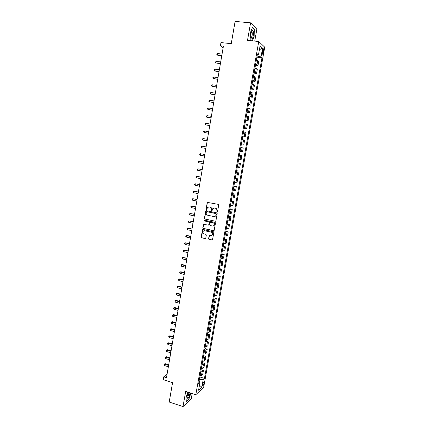 <?xml version="1.0" encoding="UTF-8"?>
<svg xmlns="http://www.w3.org/2000/svg" width="428" height="428" viewBox="0 0 428 428"><rect width="100%" height="100%" fill="white"/><g stroke="black" fill="none" stroke-linecap="round" stroke-linejoin="round"><path stroke-width="0.64" d="M217.066 211.914L217.547 211.571L218.687 205.071L218.216 204.343L207.318 202.385L206.029 209.174L206.355 209.683L206.713 209.57L207.5 207.457L209.148 206.938L210.009 207.12C211.106 207.468 211.603 208.243 211.507 209.447L211.689 210.795L212.058 210.678L212.828 208.58L214.503 208.045L215.37 208.222C216.472 208.575 216.975 209.356 216.878 210.56L217.066 211.914M214.091 208.008L215.578 208.206C216.68 208.554 217.183 209.335 217.087 210.539L216.937 211.379L217.285 211.892M206.569 209.661L206.029 209.174M208.752 206.906L210.218 207.099C211.314 207.446 211.812 208.222 211.716 209.426L211.914 210.774M203.953 383.344L203.947 382.134C203.509 381.958 203.07 382.76 202.631 384.547L202.637 385.756C203.075 385.928 203.514 385.125 203.953 383.344M208.554 238.733L209.025 239.466L212.465 239.931L213.856 232.506L213.39 231.773L203.086 229.499L202.556 229.67L201.176 237.069L201.642 237.797L205.108 238.583L205.782 238.107L206.317 235.068L205.852 234.335L204.124 233.95C202.84 233.351 202.556 232.431 203.279 231.19L204.686 230.729L211.469 232.233C212.748 232.816 213.042 233.731 212.358 234.977L210.902 235.464L209.228 235.395L208.554 238.733L209.233 239.413L212.277 240.081M254.746 41.088L256.854 29.211L250.583 22.845L235.111 21.4L231.254 43.672L220.96 42.575L220.399 45.839L223.411 46.165L166.476 377.694L163.747 376.827L163.261 379.695L172.564 382.664L169.21 402.026L183.007 406.6L191.241 398.923L192.193 393.535M250.583 22.845L247.502 40.339L258.763 41.505L195.805 394.702L185.677 391.438L183.007 406.6M215.236 221.276L215.921 220.789L217.189 213.599L216.718 212.871L206.355 210.704L205.675 211.191L204.434 218.334L204.9 219.061L215.541 221.255M215.519 223.074L214.118 230.531L213.572 230.713L203.268 228.445L202.802 227.717L203.482 224.363L208.174 225.101L208.853 224.62L209.212 222.592L208.741 221.865L204.397 220.928L204.183 220.195L215.049 222.341L215.519 223.074M262.562 50.338L262.369 54.115C262.696 54.452 263.001 53.965 263.284 52.649L263.477 48.878C263.15 48.535 262.846 49.027 262.562 50.338M258.763 41.505L264.739 47.182L203.653 387.377L195.805 394.702M257.292 54.939L258.496 54.741L257.485 53.869L198.662 383.563L199.962 382.397L199.041 381.428M258.496 54.741L260.085 45.85L262.578 48.166L261.01 56.913L257.105 55.993M256.896 57.175L261.979 57.748L261.01 56.913M261.979 57.748L204.456 378.384L203.209 379.497L201.829 387.185L198.571 390.202L199.962 382.397M167.048 374.377L163.747 376.827M220.399 45.839L223.122 47.856M257.913 56.084L258.143 54.8M199.689 382.113L200.149 379.55L199.416 379.32M255.468 65.174L257.993 65.473L258.737 61.306L256.393 59.99M254.045 73.151L256.565 73.456L257.308 69.309L254.954 68.063M252.627 81.101L255.142 81.422L255.88 77.281L253.515 76.109M251.215 89.029L253.718 89.361L254.457 85.236L252.087 84.134M249.802 96.931L252.301 97.274L253.039 93.16L250.658 92.132M248.395 104.812L250.894 105.165L251.627 101.067L249.235 100.109M246.993 112.666L249.481 113.035L250.214 108.942L247.817 108.059M245.597 120.503L248.079 120.878L248.807 116.801L246.4 115.988M244.201 128.309L246.683 128.694L247.405 124.634L244.993 123.89M242.815 136.099L245.287 136.495L246.009 132.439L243.586 131.771M241.429 143.862L243.896 144.268L244.618 140.229L242.184 139.624M240.049 151.598L242.51 152.015L243.227 147.992L240.787 147.457M238.669 159.318L241.125 159.746L241.847 155.728L239.391 155.268M238.011 163.014L240.466 163.448L238.005 163.052M237.283 167.091L239.75 167.45L240.466 163.448M236.641 170.697L239.086 171.141L236.62 170.815M235.903 174.838L238.375 175.132L239.086 171.141M235.272 178.358L237.717 178.813L235.24 178.551M234.523 182.569L237.005 182.788L237.717 178.813M233.913 185.993L236.347 186.458L233.865 186.266M233.148 190.273L235.635 190.428L236.347 186.458M232.554 193.611L234.983 194.082L232.49 193.959M231.778 197.95L234.276 198.041L234.983 194.082M231.2 201.203L233.624 201.69L231.12 201.631M230.414 205.611L232.918 205.633L233.624 201.69M229.847 208.773L232.265 209.265L229.756 209.276M229.05 213.246L231.564 213.203L232.265 209.265M228.499 216.322L230.911 216.825L228.397 216.9M227.691 220.859L230.211 220.746L230.911 216.825M227.156 223.844L229.563 224.363L227.038 224.502M226.337 228.445L228.868 228.274L229.563 224.363M225.818 231.35L228.22 231.874L225.69 232.083M224.989 236.015L227.525 235.775L228.22 231.874M204.424 230.665L204.707 230.724M224.486 238.835L226.883 239.37L224.342 239.637M223.641 243.559L226.187 243.254L226.883 239.37M223.154 246.293L225.545 246.838L222.993 247.175M222.298 251.081L224.85 250.712L225.545 246.838M221.827 253.729L224.213 254.286L221.656 254.687M220.96 258.582L223.518 258.154L224.213 254.286M220.5 261.15L222.881 261.711L220.318 262.177M219.623 266.061L222.191 265.569L222.881 261.711M219.184 268.543L221.56 269.121L218.986 269.645M218.296 273.519L220.869 272.962L221.56 269.121M217.868 275.916L220.238 276.504L217.659 277.093M216.969 280.955L219.553 280.335L220.238 276.504M216.557 283.272L218.922 283.866L216.333 284.513M215.648 288.365L217.049 288.274L218.237 287.686L218.922 283.866M215.247 290.601L217.606 291.206L216.418 291.816L215.011 291.917M214.326 295.759L215.733 295.646L216.926 295.015L217.606 291.206M213.941 297.909L216.295 298.525L215.102 299.177L213.695 299.3M213.01 303.131L214.417 302.997L215.616 302.323L216.295 298.525M212.641 305.201L214.99 305.822L213.791 306.518L212.384 306.657M211.7 310.477L213.107 310.327L214.316 309.61L214.99 305.822M211.346 312.467L213.69 313.098L212.481 313.836L211.074 313.997M210.394 317.806L211.801 317.635L213.016 316.875L213.69 313.098M210.052 319.716L212.39 320.358L211.175 321.134L209.768 321.316M209.089 325.109L210.501 324.922L211.716 324.119L212.39 320.358M208.762 326.944L211.095 327.591L209.875 328.415L208.463 328.608M207.789 332.395L209.201 332.192L210.426 331.347L211.095 327.591M207.478 334.145L209.806 334.808L208.58 335.67L207.168 335.884M206.494 339.661L207.906 339.436L209.137 338.548L209.806 334.808M206.194 341.33L208.516 341.999L207.286 342.908L205.873 343.138M205.199 346.899L206.617 346.659L207.853 345.733L208.516 341.999M204.916 348.494L207.238 349.173L205.996 350.12L204.584 350.372M203.915 354.122L205.328 353.865L206.569 352.897L207.238 349.173M203.642 355.641L205.954 356.326L204.712 357.316L203.295 357.583M202.626 361.323L204.044 361.045L205.29 360.039L205.954 356.326M202.369 362.762L204.68 363.458L203.428 364.49L202.011 364.774M201.347 368.503L202.765 368.208L204.017 367.16L204.68 363.458M201.107 369.867L203.407 370.573L202.155 371.638L200.732 371.943M200.069 375.661L201.492 375.351L202.749 374.259L203.407 370.573M199.839 376.95L204.456 378.384M257.993 65.473L255.644 64.189M256.565 73.456L254.205 72.252M255.142 81.422L252.771 80.287M253.718 89.361L251.343 88.296M252.301 97.274L249.92 96.284M250.894 105.165L248.497 104.245M249.481 113.035L247.079 112.184M248.079 120.878L245.667 120.102M246.683 128.694L244.26 127.993M245.287 136.495L242.858 135.858M243.896 144.268L241.456 143.701M242.51 152.015L240.06 151.523M210.86 222.244L213.096 222.801C214.391 223.389 214.679 224.309 213.968 225.567L212.523 226.048L210.127 225.524L209.656 224.796L210.164 222.458L213.096 222.801M200.149 379.55L203.209 379.497M259.389 49.728L262.578 48.166M201.829 387.185L199.459 385.211M252.488 40.853L254.13 36.551L254.307 29.388L252.413 27.499L250.321 32.924L250.171 40.178L250.717 40.671M187.812 392.128L186.03 397.441L186.314 401.806L188.791 399.517L190.915 393.123M253.927 29.35L254.307 29.388M207.794 202.219L207.361 202.706L206.243 209.153M206.296 210.694L205.889 211.17L204.648 218.307L205.114 219.029L215.439 221.244M216.258 214.102L215.926 213.588L206.836 211.683L206.473 211.796L206.205 212.903C206.114 214.102 206.612 214.877 207.703 215.231L213.909 216.541L215.621 215.98L216.461 214.075L215.926 213.588M207.05 211.662L216.135 213.567M214.615 216.552L215.824 215.953L216.103 214.984M216.461 214.075L216.306 214.958M203.91 224.181L203.022 227.68L203.482 228.408L213.904 230.687M208.489 225.08L209.067 224.588L209.42 222.56L208.955 221.832L204.397 220.928M204.52 220.078L204.611 220.896M213.208 226.038L214.177 225.529C214.888 224.277 214.594 223.352 213.305 222.769M209.64 235.197L208.768 238.685M211.651 235.437L212.566 234.929C213.251 233.683 212.957 232.768 211.678 232.19L211.469 232.233M204.204 230.703L211.678 232.19M202.979 229.488L201.395 237.021L201.856 237.749L205.456 238.546M256.42 59.834L256.8 57.694M222.057 54.067L217.595 53.564L217.322 55.132L221.736 55.924M217.595 53.564L216.91 54.051L216.803 54.677L217.322 55.132L221.784 55.645M254.992 67.854L255.372 65.719M220.704 61.932L216.252 61.407L215.985 62.97L220.393 63.756M216.252 61.407L215.573 61.883L215.466 62.509L215.985 62.97L220.436 63.499M253.563 75.847L253.943 73.718M219.361 69.769L214.915 69.224L214.653 70.786L215.156 71.085L219.05 71.567M214.915 69.224L214.241 69.689L214.134 70.315L214.653 70.786L219.093 71.337M252.14 83.813L252.52 81.695M218.018 77.586L213.583 77.019L213.321 78.575L217.713 79.357M213.583 77.019L212.909 77.479L212.807 78.099L213.321 78.575L217.75 79.148M250.722 91.763L251.102 89.645M216.68 85.381L212.256 84.792L211.994 86.349L216.381 87.125M212.256 84.792L211.587 85.242L211.48 85.862L211.994 86.349L216.413 86.938M252.033 38.932C253.627 37.685 253.986 29.425 252.386 30.409L252.22 30.522C251.14 32.052 250.685 34.368 250.851 37.471C251.065 38.895 251.455 39.381 252.033 38.932M250.856 37.546L251.338 37.541C252.311 35.775 252.531 33.887 252.006 31.881L251.514 31.747M252.317 27.745L254.12 29.543L253.948 36.482L252.295 40.837M250.878 40.687L250.177 40.05M188.411 392.321L186.966 396.456L186.833 398.056C187.571 399.832 188.577 398.431 189.845 393.851L189.973 392.824M186.838 397.526C187.523 397.628 188.16 396.472 188.748 394.049L188.732 392.423M190.76 393.075L188.673 399.345L186.298 401.539M249.31 99.681L249.69 97.573M215.343 93.149L210.934 92.544L210.667 94.09L215.049 94.866M210.934 92.544L210.266 92.978L210.159 93.598L210.667 94.09L215.075 94.7M247.903 107.578L248.277 105.475M214.016 100.901L209.613 100.275L209.346 101.816L213.722 102.592M209.613 100.275L208.944 100.698L208.843 101.313L209.346 101.816L213.749 102.447M246.496 115.453L246.87 113.356M212.689 108.621L208.297 107.979L208.029 109.514L212.4 110.285M208.297 107.979L207.634 108.391L207.526 109.006L208.029 109.514L212.422 110.167M245.094 123.301L245.469 121.215M211.362 116.325L206.981 115.662L206.719 117.192L211.084 117.962M206.981 115.662L206.323 116.063L206.216 116.678L206.719 117.192L211.1 117.861M243.698 131.129L244.072 129.047M210.046 124.002L205.675 123.323L205.413 124.848L209.768 125.618M205.675 123.323L205.017 123.713L204.91 124.323L205.413 124.848L209.784 125.538M242.307 138.929L242.681 136.853M208.73 131.663L204.37 130.957L204.108 132.482L208.457 133.247M204.37 130.957L203.712 131.343L203.61 131.952L204.108 132.482L208.468 133.188M240.921 146.713L241.29 144.643M207.419 139.293L203.065 138.576L202.808 140.095L207.152 140.855M203.065 138.576L202.412 138.945L202.31 139.555L202.808 140.095L207.157 140.817M239.536 154.465L239.905 152.4M202.037 147.788L205.847 148.441L202.037 147.788M206.114 146.906L201.77 146.167L201.508 147.681L201.016 147.136L201.117 146.531L201.77 146.167M238.155 162.201L238.524 160.142M204.809 154.492L200.475 153.738L200.218 155.252L204.547 156.011M204.809 154.497L200.475 153.738L199.828 154.091L199.726 154.695L200.218 155.252M236.78 169.911L237.149 167.856M198.929 162.795L198.437 162.228L198.539 161.629L199.186 161.286L203.509 162.062L199.721 161.356L199.186 161.286L198.929 162.795L203.252 163.576M235.411 177.599L235.775 175.55M202.219 169.563L197.897 168.814L197.64 170.317L201.952 171.114M202.214 169.611L197.897 168.814L197.255 169.146L197.153 169.745L197.64 170.317M234.041 185.265L234.405 183.221M200.93 177.069L196.618 176.32L196.361 177.818L200.662 178.637M200.919 177.133L196.618 176.32L195.976 176.641L195.874 177.24L196.361 177.818M232.677 192.905L233.041 190.872M199.646 184.548L195.339 183.805L195.082 185.297L199.373 186.132M199.63 184.634L195.339 183.805L194.703 184.115L194.601 184.714L195.082 185.297M231.318 200.523L231.682 198.496M198.367 192.006L194.061 191.263L193.809 192.755L198.089 193.611M198.346 192.119L194.061 191.263L193.429 191.567L193.328 192.161L193.809 192.755M229.964 208.12L230.323 206.098M197.089 199.448L192.793 198.704L192.536 200.192L196.81 201.064M197.067 199.576L192.793 198.704L192.161 198.999L192.06 199.592L192.536 200.192M228.611 215.696L228.969 213.679M195.815 206.863L191.525 206.125L191.268 207.607L195.537 208.495M195.789 207.013L191.525 206.125L190.893 206.408L190.792 206.997L191.268 207.607M227.263 223.25L227.621 221.239M194.547 214.257L190.257 213.524L190.005 215L194.264 215.91M194.515 214.428L190.257 213.524L189.631 213.797L189.529 214.385L190.005 215M225.92 230.778L226.278 228.771M193.279 221.634L188.999 220.896L188.748 222.373L192.991 223.298M193.247 221.822L188.999 220.896L188.374 221.164L188.272 221.752L188.748 222.373M224.582 238.284L224.935 236.288M192.017 228.985L187.742 228.252L187.491 229.724L191.728 230.665M191.979 229.194L187.742 228.252L187.122 228.509L187.02 229.092L187.491 229.724M223.245 245.774L223.603 243.778M190.754 236.315L187.047 235.475L186.49 235.587L186.239 237.053L190.465 238.016M190.717 236.545L186.49 235.587L185.87 235.833L185.768 236.417L186.239 237.053M221.913 253.237L222.266 251.247M189.502 243.628L185.8 242.772L185.238 242.901L184.987 244.361L189.208 245.34M189.46 243.88L185.238 242.901L184.623 243.136L184.522 243.719L184.987 244.361M220.586 260.679L220.939 258.699M188.25 250.92L183.992 250.193L183.746 251.648L187.951 252.648M188.202 251.188L183.992 250.193L183.377 250.417L183.746 251.648M219.259 268.099L219.612 266.125M186.999 258.186L182.751 257.463L182.505 258.919L186.699 259.93M186.95 258.475L182.751 257.463L182.135 257.683L182.505 258.919M217.943 275.498L218.291 273.529M185.757 265.435L182.077 264.536L181.509 264.718L181.263 266.163L185.452 267.195M185.704 265.745L181.509 264.718L180.9 264.921L181.263 266.163M216.627 282.876L217.007 280.955M184.516 272.663L180.846 271.748L180.274 271.946L180.028 273.39L184.211 274.439M184.457 272.989L180.274 271.946L179.669 272.144L180.846 271.748M180.028 273.39L179.669 272.144M215.311 290.232L215.707 288.37M183.275 279.869L179.616 278.938L179.043 279.158L178.797 280.597L182.97 281.661M183.216 280.217L179.043 279.158L178.439 279.345L179.616 278.938M178.797 280.597L178.439 279.345M214.005 297.567L214.385 295.764M182.044 287.06L178.39 286.113L177.813 286.343L177.572 287.782L181.734 288.863M181.98 287.423L177.813 286.343L177.213 286.525L178.39 286.113M177.572 287.782L177.213 286.525M212.7 304.88L213.069 303.131M180.814 294.223L177.165 293.266L176.587 293.512L176.347 294.945L180.498 296.042M180.744 294.608L176.587 293.512L175.988 293.683L177.165 293.266M176.347 294.945L175.988 293.683M211.4 312.173L211.758 310.482M179.583 301.371L175.945 300.397L175.368 300.665L175.127 302.088L179.268 303.206M179.514 301.777L175.368 300.665L174.768 300.825L175.945 300.397M175.127 302.088L174.768 300.825M210.1 319.443L210.453 317.806M178.358 308.497L174.731 307.507L174.148 307.791L173.907 309.214L178.043 310.348M178.289 308.92L173.554 307.941L174.731 307.507M173.907 309.214L173.554 307.941M208.805 326.692L209.148 325.114M177.139 315.602L173.517 314.601L172.933 314.901L172.693 316.319L176.818 317.469M177.064 316.046L172.34 315.04L173.517 314.601M172.693 316.319L172.34 315.04M207.516 333.92L207.848 332.395M175.924 322.691L172.307 321.674L171.724 321.99L171.484 323.402L175.603 324.568M175.844 323.151L171.136 322.124L172.307 321.674M171.484 323.402L171.136 322.124M206.232 341.132L206.553 339.661M174.71 329.758L171.104 328.725L170.515 329.057L170.274 330.47L174.383 331.647M174.629 330.234L169.927 329.18L171.104 328.725M170.274 330.47L169.927 329.18M204.948 348.317L205.258 346.905M173.501 336.804L169.9 335.755L169.311 336.103L169.071 337.51L173.174 338.709M173.415 337.301L168.723 336.221L169.9 335.755M169.071 337.51L168.723 336.221M203.669 355.486L203.969 354.127M172.291 343.828L168.702 342.769L168.113 343.133L167.872 344.535L171.965 345.749M172.206 344.342L167.525 343.24L168.702 342.769M167.872 344.535L167.525 343.24M202.396 362.634L202.685 361.323M171.088 350.837L167.503 349.762L166.915 350.141L166.674 351.543L170.756 352.774M170.997 351.367L166.332 350.243L167.503 349.762M166.674 351.543L166.332 350.243M201.123 369.76L201.406 368.503M169.889 357.824L166.31 356.733L165.716 357.134L165.481 358.53L169.552 359.771M169.793 358.375L165.138 357.22L166.31 356.733M165.481 358.53L165.138 357.22M199.855 376.865L200.127 375.666M168.691 364.79L165.122 363.688L164.529 364.105L164.288 365.496L168.354 366.753M168.595 365.362L163.951 364.185L165.122 363.688M164.288 365.496L163.951 364.185M257.003 64.687L257.752 60.498M255.57 72.728L256.313 68.55M254.136 80.742L254.879 76.575M252.707 88.73L253.451 84.578M251.284 96.696L252.022 92.555M249.866 104.635L250.605 100.51M248.449 112.553L249.187 108.439M247.042 120.445L247.775 116.346M245.635 128.314L246.368 124.227M244.233 136.163L244.96 132.086M242.837 143.985L243.559 139.919M241.44 151.785L242.162 147.73M240.049 159.558L240.771 155.519M238.664 167.311L239.386 163.282M237.283 175.041L238 171.023M235.908 182.745L236.625 178.744M234.533 190.428L235.25 186.437M233.164 198.089L233.875 194.109M231.799 205.729L232.511 201.759M230.441 213.342L231.147 209.383M229.082 220.934L229.788 216.991M227.728 228.504L228.434 224.572M226.38 236.053L227.081 232.131M225.037 243.58L225.738 239.669M223.694 251.081L224.395 247.186M222.357 258.566L223.052 254.676M221.025 266.023L221.72 262.15M219.698 273.46L220.388 269.597M218.371 280.875L219.061 277.023M217.049 288.274L217.734 284.427M215.733 295.646L216.418 291.816M214.417 302.997L215.102 299.177M213.107 310.327L213.791 306.518M211.801 317.635L212.481 313.836M210.501 324.922L211.175 321.134M209.201 332.192L209.875 328.415M207.906 339.436L208.58 335.67M206.617 346.659L207.286 342.908M205.328 353.865L205.996 350.12M204.044 361.045L204.712 357.316M202.765 368.208L203.428 364.49M201.492 375.351L202.155 371.638M262.423 51.114L263.541 51.237M262.209 52.532L263.284 52.649M263.113 48.835L263.477 48.878M251.578 31.709L252.386 30.409M251.482 31.827L252.006 31.881"/></g></svg>
